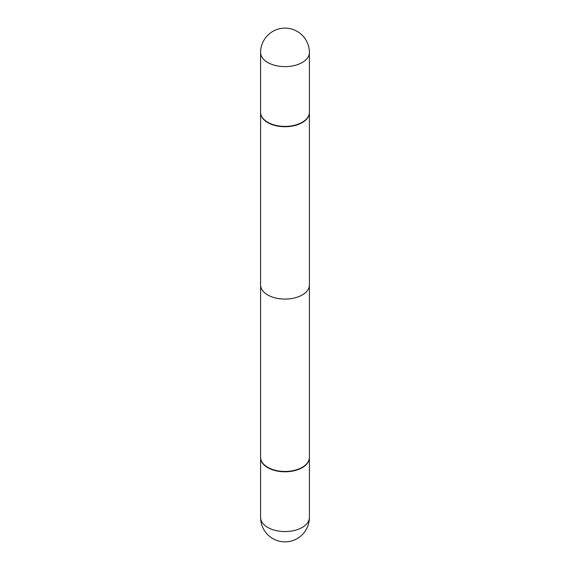<?xml version="1.0" encoding="UTF-8"?>
<svg xmlns="http://www.w3.org/2000/svg" width="570" height="570" viewBox="0 0 570 570"><rect width="100%" height="100%" fill="white"/><g stroke="black" fill="none" stroke-linecap="round" stroke-linejoin="round"><path stroke-width="0.85" d="M260.604 457.532A24.403 14.086 0 0 0 260.597 457.696A24.403 14.086 0 0 0 267.743 467.664A24.403 14.086 0 0 0 294.341 470.713A24.403 14.086 0 0 0 309.403 457.696A24.403 14.086 0 0 0 309.396 457.532M302.257 122.6A24.403 14.086 -0 0 0 309.403 112.639A24.403 14.086 -0 0 0 309.396 112.468A24.403 14.086 -0 0 1 309.403 112.639L309.403 285A24.403 14.086 180 0 1 302.257 294.961A24.403 14.086 180 0 1 275.659 298.017A24.403 14.086 180 0 1 260.597 285L260.597 112.639A24.403 14.086 -0 0 0 275.659 125.657A24.403 14.086 -0 0 0 302.257 122.6A24.403 14.086 -0 0 0 309.403 112.639L309.403 457.361A24.403 14.086 0 0 1 302.257 467.322L302.257 467.322A24.403 14.086 0 0 1 267.743 467.322A24.403 14.086 0 0 1 260.597 457.361L260.597 112.639A24.403 14.086 -0 0 0 275.659 125.657A24.403 14.086 -0 0 0 302.257 122.6M260.597 112.304A24.403 14.086 -0 0 0 267.743 122.265A24.403 14.086 -0 0 0 294.341 125.314A24.403 14.086 -0 0 0 309.403 112.304A24.403 14.086 -0 0 1 294.341 125.314A24.403 14.086 -0 0 1 267.743 122.265A24.403 14.086 -0 0 1 260.597 112.304L260.597 52.533A24.403 14.086 -0 0 0 267.743 62.493A24.403 14.086 -0 0 0 302.257 62.493A24.403 14.086 -0 0 0 309.403 52.533A24.403 24.403 0 0 0 272.802 31.4A24.403 24.403 0 0 0 260.597 52.533A24.403 14.086 -0 0 0 267.743 62.493A24.403 14.086 -0 0 0 302.257 62.493A24.403 14.086 -0 0 0 309.403 52.533L309.403 112.304L309.403 52.533A24.403 24.403 0 0 0 272.802 31.4A24.403 24.403 0 0 0 260.597 52.533L260.597 112.304M267.893 467.407A23.99 13.851 0 0 0 268.035 467.493A23.99 13.851 0 0 0 301.965 467.493M309.403 517.467A24.403 24.403 0 0 1 297.198 538.6A24.403 24.403 0 0 1 260.597 517.467A24.403 14.086 0 0 0 267.743 527.428A24.403 14.086 0 0 0 302.257 527.428A24.403 14.086 0 0 0 309.403 517.467L309.403 457.696M260.597 517.467L260.597 457.696"/></g></svg>
